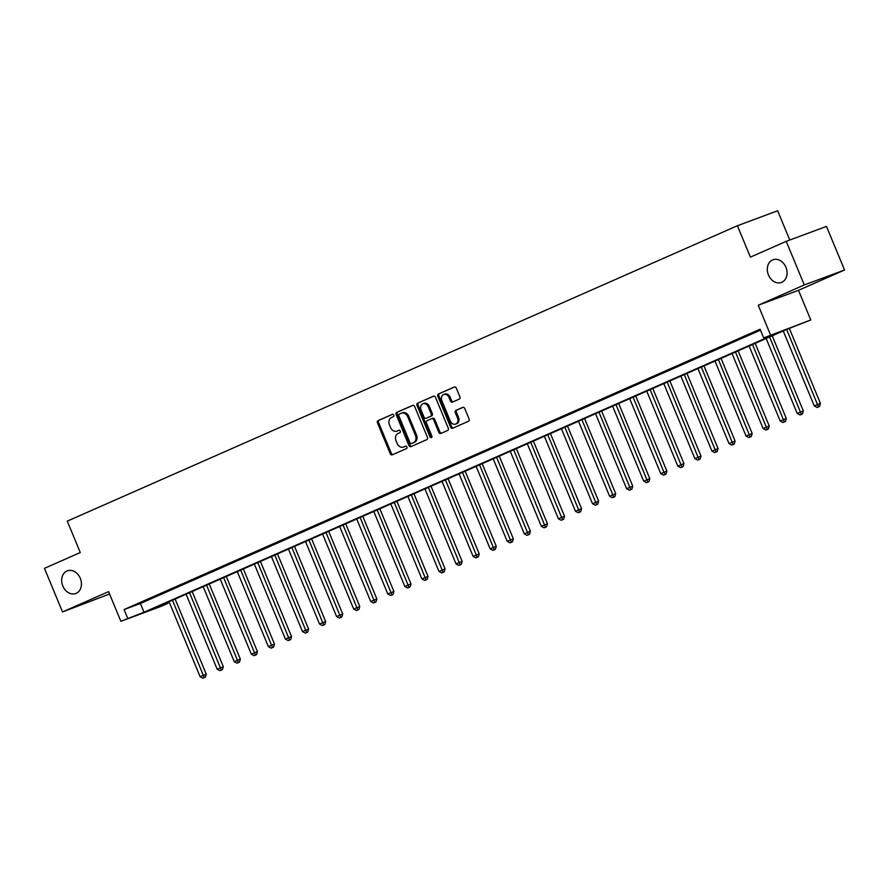 <?xml version="1.0" encoding="UTF-8"?>
<svg xmlns="http://www.w3.org/2000/svg" width="889" height="889" viewBox="0 0 889 889"><rect width="100%" height="100%" fill="white"/><g stroke="black" fill="none" stroke-linecap="round" stroke-linejoin="round"><path stroke-width="1.33" d="M393.771 415.107A1.3 1.022 -110.4 0 0 392.338 414.33L378.103 420.597A1.856 1.467 -110.4 0 0 377.481 422.897L390.238 453.723A1.856 1.467 -110.4 0 0 392.293 454.846L406.529 448.567A1.3 1.022 -110.4 0 0 405.528 446.178L403.695 446.989A5.934 4.678 -110.4 0 1 403.484 447.067A5.934 4.678 -110.4 0 1 397.139 443.4L396.072 440.833A5.934 4.678 -110.4 0 1 398.083 433.454L399.928 432.643A1.3 1.022 -110.4 0 0 398.939 430.254L397.094 431.065A5.934 4.678 -110.4 0 1 396.894 431.143A5.934 4.678 -110.4 0 1 390.538 427.476L389.471 424.909A5.934 4.678 -110.4 0 1 391.493 417.53L393.338 416.719A1.3 1.022 -110.4 0 0 393.771 415.107M768.452 274.968A12.09 9.535 -110.4 0 0 781.398 282.446A12.09 9.535 -110.4 0 0 785.92 267.267A12.09 9.535 -110.4 0 0 772.974 259.777A12.09 9.535 -110.4 0 0 768.452 274.968M62.83 586.018A12.09 9.535 -110.4 0 0 75.776 593.508A12.09 9.535 -110.4 0 0 80.299 578.317A12.09 9.535 -110.4 0 0 67.353 570.838A12.09 9.535 -110.4 0 0 62.83 586.018M459.269 399.094A1.856 1.467 -110.4 0 0 459.902 396.794L456.313 388.149A1.856 1.467 -110.4 0 0 454.268 387.026L438.455 393.994A1.856 1.467 -110.4 0 0 437.833 396.294L450.601 427.12A1.856 1.467 -110.4 0 0 452.645 428.242L468.447 421.275A1.856 1.467 -110.4 0 0 469.081 418.975L464.758 408.529A1.856 1.467 -110.4 0 0 462.702 407.406L455.946 410.385A1.856 1.467 -110.4 0 0 455.312 412.685L457.457 417.863A4.956 3.912 -110.4 0 1 455.601 424.097A4.956 3.912 -110.4 0 1 450.29 421.03L441.889 400.739A4.956 3.912 -110.4 0 1 443.744 394.505A4.956 3.912 -110.4 0 1 449.056 397.572L450.456 400.961A1.856 1.467 -110.4 0 0 452.501 402.084L459.269 399.094M763.695 337.92L810.768 319.962L787.632 329.03L151.619 609.398L167.932 603.342L161.109 606.354L120.86 621.3L144.007 612.232L780.02 331.864L763.695 337.92L760.084 329.197L124.071 609.565L127.683 618.288M120.86 621.3L108.58 591.641L62.519 611.943L44.45 568.338L80.277 552.547L67.275 521.143L737.403 225.728L750.405 257.132L786.232 241.341L804.301 284.947L758.239 305.249L770.519 334.909M414.652 406.517A1.856 1.467 -110.4 0 0 412.607 405.395L396.794 412.363A1.856 1.467 -110.4 0 0 396.161 414.663L408.929 445.489A1.856 1.467 -110.4 0 0 410.985 446.611L426.787 439.644A1.856 1.467 -110.4 0 0 427.42 437.332L414.652 406.517M417.63 403.173L433.432 396.205A1.856 1.467 -110.4 0 1 435.488 397.327L448.256 428.154A1.856 1.467 -110.4 0 1 447.623 430.454L440.855 433.443A1.856 1.467 -110.4 0 1 438.81 432.321L433.632 419.819A1.856 1.467 -110.4 0 0 431.576 418.697L427.087 420.675A1.856 1.467 -110.4 0 0 426.464 422.975L431.854 435.988A1.3 1.022 -110.4 0 1 429.976 436.821L416.997 405.484A1.856 1.467 -110.4 0 1 417.63 403.173L433.821 396.116M786.232 241.341L826.481 226.395L844.55 270L804.301 284.947M62.519 611.943L109.558 594.008M124.071 609.565L140.384 603.509L760.484 330.152M138.784 603.631L146.974 600.019L138.717 603.464M155.842 596.108L164.032 592.496L155.775 595.952M172.899 588.585L181.089 584.973L172.833 588.429M189.968 581.073L198.158 577.461L189.902 580.906M207.026 573.549L215.216 569.938L206.959 573.383M224.084 566.026L232.273 562.415L224.017 565.871M241.141 558.503L249.331 554.892L241.075 558.348M258.21 550.98L266.4 547.38L258.143 550.824M275.268 543.468L283.458 539.856L275.201 543.301M292.325 535.945L300.515 532.333L292.259 535.778M309.383 528.422L317.573 524.81L309.316 528.266M326.452 520.898L334.642 517.287L326.385 520.743M343.51 513.386L351.7 509.775L343.443 513.22M360.567 505.863L368.757 502.252L360.501 505.697M377.625 498.34L385.815 494.728L377.558 498.184M394.694 490.817L402.884 487.205L394.627 490.661M411.751 483.294L419.941 479.693L411.685 483.138M428.809 475.782L436.999 472.17L428.742 475.615M445.867 468.259L454.057 464.647L445.8 468.103M462.936 460.735L471.126 457.124L462.869 460.58M479.993 453.212L488.183 449.612L479.927 453.057M497.051 445.7L505.241 442.089L496.984 445.533M514.109 438.177L522.299 434.565L514.042 438.01M531.178 430.654L539.356 427.042L531.111 430.498M548.235 423.131L556.425 419.519L548.169 422.975M565.293 415.619L573.483 412.007L565.226 415.452M582.351 408.095L590.54 404.484L582.284 407.929M599.419 400.572L607.598 396.961L599.353 400.417M616.477 393.049L624.667 389.438L616.41 392.894M633.535 385.526L641.725 381.926L633.468 385.37M650.592 378.014L658.782 374.402L650.526 377.847M667.661 370.491L675.84 366.879L667.595 370.324M684.719 362.968L692.909 359.356L684.652 362.812M701.777 355.444L709.967 351.833L701.71 355.289M718.834 347.932L727.024 344.321L718.768 347.766M735.903 340.409L744.082 336.798L735.836 340.243M760.251 329.608L750.238 333.897L760.273 329.663M789.765 240.03L777.653 210.782L737.403 225.728M758.239 305.249L798.489 290.314L844.55 270M798.489 290.314L810.768 319.962M167.532 602.386L167.932 603.342M140.384 603.509L144.007 612.232M397.772 430.809A5.934 4.678 -110.4 0 0 397.983 430.743A5.934 4.678 -110.4 0 0 398.183 430.654L397.094 431.065M399.261 430.176L398.183 430.654M404.362 446.734A5.934 4.678 -110.4 0 0 404.573 446.667A5.934 4.678 -110.4 0 0 404.784 446.578L403.695 446.989M405.862 446.1L404.784 446.578M392.671 414.252L379.192 420.197A1.856 1.467 -110.4 0 0 378.57 422.497L391.327 453.323A1.856 1.467 -110.4 0 0 392.994 454.535M412.996 405.295L397.883 411.963A1.856 1.467 -110.4 0 0 397.25 414.263L410.018 445.078A1.856 1.467 -110.4 0 0 411.674 446.3M399.261 414.107A1.3 1.022 -110.4 0 0 398.817 415.719L410.029 442.778A1.3 1.022 -110.4 0 0 411.463 443.555L413.407 442.7A5.934 4.678 -110.4 0 0 415.419 435.332L407.762 416.841A5.934 4.678 -110.4 0 0 401.406 413.174A5.934 4.678 -110.4 0 0 401.206 413.252L399.261 414.107M402.295 412.852A5.934 4.678 -110.4 0 1 402.495 412.763A5.934 4.678 -110.4 0 1 408.851 416.441L416.508 434.932A5.934 4.678 -110.4 0 1 414.496 442.3L412.552 443.155M431.71 418.641L432.665 418.286A1.856 1.467 -110.4 0 1 434.721 419.408L439.899 431.91A1.856 1.467 -110.4 0 0 441.555 433.132M418.719 402.773A1.856 1.467 -110.4 0 0 418.086 405.073L431.065 436.41A1.3 1.022 -110.4 0 0 431.832 437.199M428.254 406.851A4.956 3.912 -110.4 0 0 422.942 403.773A4.956 3.912 -110.4 0 0 421.086 410.007L424.053 417.152A1.856 1.467 -110.4 0 0 426.098 418.274L430.587 416.296A1.856 1.467 -110.4 0 0 431.221 413.996L428.254 406.851L429.343 406.44A4.956 3.912 -110.4 0 0 424.031 403.373L422.942 403.773M427.053 417.919A1.856 1.467 -110.4 0 0 427.187 417.874L426.098 418.274M429.343 406.44L432.31 413.596A1.856 1.467 -110.4 0 1 431.676 415.896L427.187 417.874M443.744 394.505L444.833 394.105A4.956 3.912 -110.4 0 1 450.145 397.172L451.545 400.55A1.856 1.467 -110.4 0 0 453.201 401.772M455.601 424.097L456.69 423.697A4.956 3.912 -110.4 0 0 458.546 417.463L457.457 417.863M463.091 407.306L457.035 409.985A1.856 1.467 -110.4 0 0 456.401 412.285L458.546 417.463M454.657 386.926L439.544 393.594A1.856 1.467 -110.4 0 0 438.922 395.894L451.679 426.72A1.856 1.467 -110.4 0 0 453.346 427.931M169.054 601.72L200.114 676.696L206.248 674.184L175.122 599.042M204.259 677.607L202.892 678.218L205.348 677.207L204.259 677.607L172.466 600.208M202.892 678.218L200.114 676.696M206.248 674.184L205.348 677.207M186.112 594.196L217.172 669.184L223.306 666.661L192.18 591.518M221.317 670.095L219.95 670.695L222.406 669.684L221.317 670.095L189.524 592.685M219.95 670.695L217.172 669.184M223.306 666.661L222.406 669.684M203.181 586.673L234.24 661.66L240.363 659.149L209.237 583.995M238.374 662.572L237.019 663.172L239.463 662.172L238.374 662.572L206.592 585.173M237.019 663.172L234.24 661.66M240.363 659.149L239.463 662.172M220.239 579.15L251.298 654.137L257.432 651.626L226.306 576.483M255.443 655.049L254.076 655.649L256.532 654.648L255.443 655.049L223.65 577.65M254.076 655.649L251.298 654.137M257.432 651.626L256.532 654.648M237.296 571.638L268.356 646.614L274.49 644.103L243.364 568.96M272.501 647.525L271.134 648.125L273.59 647.125L272.501 647.525L240.708 570.127M271.134 648.125L268.356 646.614M274.49 644.103L273.59 647.125M254.354 564.115L285.413 639.091L291.548 636.58L260.421 561.437M289.558 640.013L288.192 640.613L290.647 639.602L289.558 640.013L257.766 562.604M288.192 640.613L285.413 639.091M291.548 636.58L290.647 639.602M271.423 556.592L302.482 631.579L308.605 629.056L277.479 553.914M306.616 632.49L305.26 633.09L307.705 632.079L306.616 632.49L274.834 555.092M305.26 633.09L302.482 631.579M308.605 629.056L307.705 632.079M288.481 549.069L319.54 624.056L325.674 621.544L294.548 546.402M323.685 624.967L322.318 625.567L324.774 624.567L323.685 624.967L291.892 547.568M322.318 625.567L319.54 624.056M325.674 621.544L324.774 624.567M305.538 541.545L336.598 616.533L342.732 614.021L311.606 538.878M340.743 617.444L339.376 618.044L341.832 617.044L340.743 617.444L308.95 540.045M339.376 618.044L336.598 616.533M342.732 614.021L341.832 617.044M322.596 534.033L353.655 609.009L359.789 606.498L328.663 531.355M357.8 609.921L356.433 610.532L358.889 609.521L357.8 609.921L326.007 532.522M356.433 610.532L353.655 609.009M359.789 606.498L358.889 609.521M339.665 526.51L370.713 601.497L376.847 598.975L345.721 523.832M374.858 602.409L373.502 603.009L375.947 601.997L374.858 602.409L343.076 525.01M373.502 603.009L370.713 601.497M376.847 598.975L375.947 601.997M356.722 518.987L387.782 593.974L393.916 591.463L362.79 516.32M391.927 594.885L390.56 595.486L393.016 594.485L391.927 594.885L360.134 517.487M390.56 595.486L387.782 593.974M393.916 591.463L393.016 594.485M373.78 511.464L404.839 586.451L410.974 583.94L379.847 508.797M408.984 587.362L407.618 587.962L410.073 586.962L408.984 587.362L377.192 509.964M407.618 587.962L404.839 586.451M410.974 583.94L410.073 586.962M390.838 503.952L421.897 578.928L428.031 576.416L396.905 501.274M426.042 579.839L424.675 580.439L427.131 579.439L426.042 579.839L394.249 502.441M424.675 580.439L421.897 578.928M428.031 576.416L427.131 579.439M407.895 496.429L438.955 571.416L445.089 568.893L413.963 493.751M443.1 572.327L441.744 572.927L444.189 571.916L443.1 572.327L411.318 494.917M441.744 572.927L438.955 571.416M445.089 568.893L444.189 571.916M424.964 488.906L456.024 563.893L462.147 561.381L431.032 486.227M460.169 564.804L458.802 565.404L461.247 564.393L460.169 564.804L428.376 487.405M458.802 565.404L456.024 563.893M462.147 561.381L461.247 564.393M442.022 481.382L473.081 556.37L479.215 553.858L448.089 478.715M477.226 557.281L475.859 557.881L478.315 556.881L477.226 557.281L445.433 479.882M475.859 557.881L473.081 556.37M479.215 553.858L478.315 556.881M459.08 473.859L490.139 548.846L496.273 546.335L465.147 471.192M494.284 549.758L492.917 550.358L495.373 549.358L494.284 549.758L462.491 472.359M492.917 550.358L490.139 548.846M496.273 546.335L495.373 549.358M476.137 466.347L507.197 541.323L513.331 538.812L482.205 463.669M511.342 542.234L509.986 542.846L512.431 541.834L511.342 542.234L479.56 464.836M509.986 542.846L507.197 541.323M513.331 538.812L512.431 541.834M493.206 458.824L524.266 533.811L530.389 531.289L499.274 456.146M528.41 534.722L527.044 535.322L529.488 534.311L528.41 534.722L496.618 457.324M527.044 535.322L524.266 533.811M530.389 531.289L529.488 534.311M510.264 451.301L541.323 526.288L547.457 523.777L516.331 448.634M545.468 527.199L544.101 527.799L546.557 526.799L545.468 527.199L513.675 449.801M544.101 527.799L541.323 526.288M547.457 523.777L546.557 526.799M527.321 443.778L558.381 518.765L564.515 516.253L533.389 441.111M562.526 519.676L561.159 520.276L563.615 519.276L562.526 519.676L530.733 442.278M561.159 520.276L558.381 518.765M564.515 516.253L563.615 519.276M544.379 436.266L575.439 511.242L581.573 508.73L550.447 433.588M579.584 512.153L578.228 512.764L580.673 511.753L579.584 512.153L547.791 434.754M578.228 512.764L575.439 511.242M581.573 508.73L580.673 511.753M561.448 428.742L592.507 503.73L598.63 501.207L567.515 426.064M596.652 504.641L595.286 505.241L597.73 504.23L596.652 504.641L564.859 427.231M595.286 505.241L592.507 503.73M598.63 501.207L597.73 504.23M578.506 421.219L609.565 496.206L615.699 493.695L584.573 418.541M613.71 497.118L612.343 497.718L614.799 496.718L613.71 497.118L581.917 419.719M612.343 497.718L609.565 496.206M615.699 493.695L614.799 496.718M595.563 413.696L626.623 488.683L632.757 486.172L601.631 411.029M630.768 489.595L629.401 490.195L631.857 489.194L630.768 489.595L598.975 412.196M629.401 490.195L626.623 488.683M632.757 486.172L631.857 489.194M612.621 406.184L643.68 481.16L649.815 478.649L618.688 403.506M647.825 482.071L646.459 482.671L648.914 481.671L647.825 482.071L616.033 404.673M646.459 482.671L643.68 481.16M649.815 478.649L648.914 481.671M629.69 398.661L660.749 473.637L666.872 471.126L635.746 395.983M664.894 474.559L663.527 475.159L665.972 474.148L664.894 474.559L633.101 397.15M663.527 475.159L660.749 473.637M666.872 471.126L665.972 474.148M646.748 391.138L677.807 466.125L683.941 463.602L652.815 388.46M681.952 467.036L680.585 467.636L683.041 466.625L681.952 467.036L650.159 389.638M680.585 467.636L677.807 466.125M683.941 463.602L683.041 466.625M663.805 383.615L694.865 458.602L700.999 456.09L669.873 380.948M699.01 459.513L697.643 460.113L700.099 459.113L699.01 459.513L667.217 382.114M697.643 460.113L694.865 458.602M700.999 456.09L700.099 459.113M680.863 376.091L711.922 451.079L718.056 448.567L686.93 373.424M716.067 451.99L714.7 452.59L717.156 451.59L716.067 451.99L684.274 374.591M714.7 452.59L711.922 451.079M718.056 448.567L717.156 451.59M697.932 368.579L728.991 443.555L735.114 441.044L703.988 365.901M733.136 444.467L731.769 445.078L734.214 444.067L733.136 444.467L701.343 367.068M731.769 445.078L728.991 443.555M735.114 441.044L734.214 444.067M714.989 361.056L746.049 436.043L752.183 433.521L721.057 358.378M750.194 436.955L748.827 437.555L751.283 436.543L750.194 436.955L718.401 359.556M748.827 437.555L746.049 436.043M752.183 433.521L751.283 436.543M732.047 353.533L763.106 428.52L769.241 426.009L738.114 350.866M767.251 429.431L765.885 430.032L768.34 429.031L767.251 429.431L735.459 352.033M765.885 430.032L763.106 428.52M769.241 426.009L768.34 429.031M749.105 346.01L780.164 420.997L786.298 418.486L755.172 343.343M784.309 421.908L782.942 422.508L785.398 421.508L784.309 421.908L752.516 344.51M782.942 422.508L780.164 420.997M786.298 418.486L785.398 421.508M766.174 338.498L797.233 413.474L803.356 410.962L772.23 335.82M801.378 414.385L800.011 414.985L802.456 413.985L801.378 414.385L769.585 336.987M800.011 414.985L797.233 413.474M803.356 410.962L802.456 413.985M783.231 330.975L814.291 405.962L820.425 403.439L789.332 328.397M818.436 406.873L817.069 407.473L819.525 406.462L818.436 406.873L786.643 329.463M817.069 407.473L814.291 405.962M820.425 403.439L819.525 406.462M391.327 453.323L390.238 453.723M378.57 422.497L377.481 422.897M379.192 420.197L378.103 420.597M410.018 445.078L408.929 445.489M397.25 414.263L396.161 414.663M397.883 411.963L396.794 412.363M414.496 442.3L413.407 442.7M416.508 434.932L415.419 435.332M408.851 416.441L407.762 416.841M439.899 431.91L438.81 432.321M434.721 419.408L433.632 419.819M431.065 436.41L429.976 436.821M418.086 405.073L416.997 405.484M431.676 415.896L430.587 416.296M432.31 413.596L431.221 413.996M451.545 400.55L450.456 400.961M450.145 397.172L449.056 397.572M456.401 412.285L455.312 412.685M457.035 409.985L455.946 410.385M451.679 426.72L450.601 427.12M438.922 395.894L437.833 396.294M439.544 393.594L438.455 393.994M397.983 430.743L396.894 431.143M404.573 446.667L403.484 447.067M402.495 412.763L401.406 413.174M432.732 418.263L431.643 418.663M427.12 417.897L426.031 418.297"/></g></svg>
